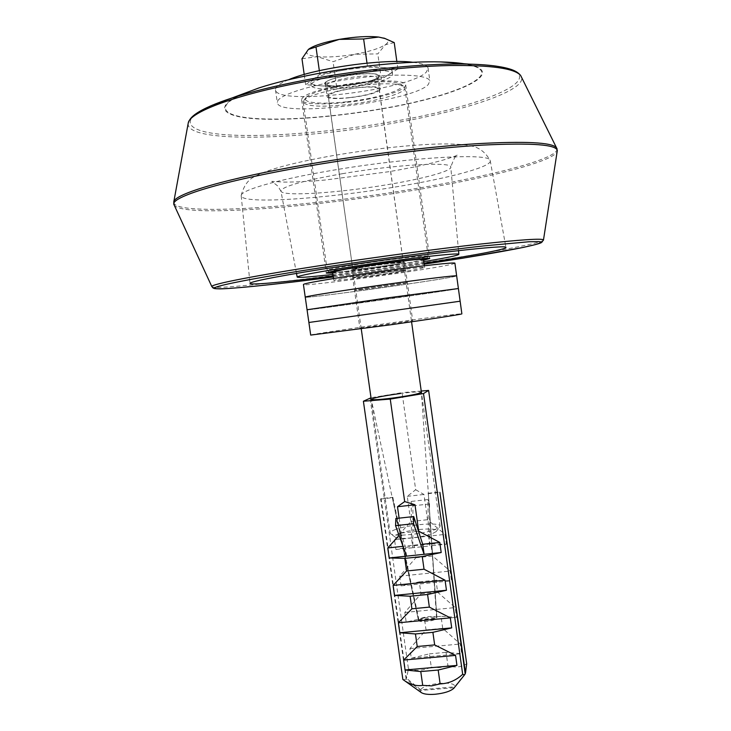 <?xml version="1.0" encoding="UTF-8"?>
<svg xmlns="http://www.w3.org/2000/svg" width="731" height="731" viewBox="0 0 731 731"><rect width="100%" height="100%" fill="white"/><g stroke="black" fill="none" stroke-linecap="round" stroke-linejoin="round"><path stroke-width="0.55" stroke-dasharray="3.65 2.74" d="M346.585 101.783C321.402 104.661 301.373 102.861 306.015 97.598C309.341 92.755 335.648 85.71 361.425 83.032C381.984 81.022 395.06 81.369 400.643 84.083C409.259 88.67 378.091 98.511 346.585 101.783M362.22 85.171C335.026 88.003 307.294 95.405 303.849 100.439L303.246 102.194C306.371 106.424 320.808 107.265 346.576 104.697C376.218 101.563 406.692 92.91 404.81 87.683L403.494 86.203C397.664 83.38 383.903 83.042 362.22 85.171M332.715 272.736L370.087 268.597C395.48 265.125 413.298 262.246 423.523 259.971M369.347 266.303C344.685 269.556 330.668 270.936 327.287 270.452L327.223 270.388C325.724 269.492 356.152 264.22 386.745 260.163C412.211 256.846 426.009 255.512 428.147 256.161L428.156 256.234C428.174 257.367 398.002 262.493 369.347 266.303M373.788 267.336C391.359 264.896 401.191 263.224 403.265 262.31L382.496 264.375C364.678 266.852 354.8 268.533 352.835 269.419L373.788 267.336M349.902 97.588C367.611 95.258 377.342 92.408 379.087 89.036C377.717 86.952 370.59 86.514 357.706 87.738C339.751 90.123 329.955 92.974 328.329 96.291C329.827 98.411 337.018 98.849 349.902 97.588M392.858 497.281L418.854 619.568C420.645 618.161 424.035 617.165 429.015 616.598C433.876 616.224 436.508 616.644 436.91 617.841L428.284 493.27L436.571 618.508L418.47 620.235L392.428 497.71L392.858 497.281L381.07 498.615L406.527 678.277L408.428 668.874L370.06 397.92M418.47 620.235L418.479 620.363C419.018 621.487 421.641 621.871 426.347 621.514C431.409 620.93 434.817 619.934 436.571 618.508M421.184 692.495L420.343 690.512L454.298 687.707M403.329 679.812L406.134 679.053L420.343 690.512M408.428 668.874C416.076 671.286 423.688 670.683 431.263 667.056L429.408 653.852L411.297 658.229L409.936 648.607L426.036 629.903L424.345 617.905L406.18 622.099L404.819 612.45L420.965 593.883L419.274 581.849L401.063 585.86L399.693 576.183L415.884 557.762L414.194 545.692L395.919 549.52L394.548 539.816L428.457 536.179L429.819 545.938L446.394 544.193L430.888 543.928L432.588 556.017L450.141 571.048L451.502 580.798L435.968 580.176L437.65 592.229L455.23 607.58L456.592 617.311L441.021 616.315L442.712 628.34L460.311 644.011L461.663 653.706L446.065 652.354L447.92 665.585C454.81 667.951 461.06 667.33 466.68 663.739M395.919 549.52L412.823 547.738L412.933 505.825L411.224 501.429L427.891 499.556L428.457 536.179L445.033 534.407L446.394 544.193M406.6 556.136L405.184 546.103L422.701 544.248M403.046 546.331L405.184 546.103L395.836 518.517M454.344 687.624L465.19 673.918M399.117 518.151L401.218 533.082L399.099 535.43M406.134 679.053L380.613 499.045L381.07 498.615M394.548 539.816L410.795 521.532L407.249 496.349L415.674 489.743L402.05 392.638L371.01 397.765M415.674 489.743L423.971 494.467L427.498 519.704L445.033 534.407M421.23 391.039L402.05 392.638M418.854 619.568L436.91 617.841L421.403 392.328C420.453 391.505 413.481 391.898 400.478 393.497M431.263 667.056C437.028 668.152 442.584 667.659 447.92 665.585M465.144 673.571L454.655 686.829L420.718 689.717C424.373 683.138 456.473 680.369 454.655 686.829M420.718 689.717L406.527 678.277M380.613 499.045L392.428 497.71M427.918 493.699L439.888 492.338M428.284 493.27L440.226 491.917M429.408 653.852L446.065 652.354M411.297 658.229L461.663 653.706M409.936 648.607L460.311 644.011M426.036 629.903L442.712 628.34M424.345 617.905L441.021 616.315M406.18 622.099L456.592 617.311M404.819 612.45L455.23 607.58M420.965 593.883L437.65 592.229M419.274 581.849L435.968 580.176M401.063 585.86L451.502 580.798M399.693 576.183L450.141 571.048M415.884 557.762L432.588 556.017M414.194 545.692L430.888 543.928M411.224 501.429L411.452 538.007L412.823 547.738L429.819 545.938L429.526 503.979L427.891 499.556M410.795 521.532L427.498 519.704M407.249 496.349L423.971 494.467M401.218 533.082L418.488 531.218M412.933 505.825L429.526 503.979M406.911 283.043C402.132 284.268 353.795 290.984 354.508 290.317L354.827 290.189C358.089 289.165 408.492 282.148 407.423 282.87L406.911 283.043L407.423 282.87C408.492 282.148 358.089 289.165 354.827 290.189L354.508 290.317C353.795 290.984 402.132 284.268 406.911 283.043M353.036 277.515L352.726 277.689C352.05 278.657 400.414 271.987 405.157 270.461L405.659 270.223C406.683 269.2 356.253 276.181 353.036 277.515M454.91 263.242L452.873 264.001C435.548 268.844 302.543 287.137 303.429 284.505M456.656 275.907L454.6 276.501C437.156 280.494 304.233 298.924 305.247 297.17L305.247 297.17C304.233 298.924 437.156 280.494 454.6 276.501L456.656 275.907M408.666 295.616L356.299 302.936L408.666 295.616M458.392 288.562L456.318 288.983C438.774 292.135 305.923 310.693 307.066 309.825L307.066 309.825C305.923 310.693 438.774 292.135 456.318 288.983L458.392 288.562M410.42 308.171L358.08 315.536L410.42 308.171M460.137 301.199L308.884 322.462L460.137 301.199M379.974 89.895C375.807 95.825 327.013 101.901 327.059 96.455L327.278 95.642C329.891 89.803 380.769 83.307 380.358 88.844L379.974 89.895M325.459 82.777L325.24 83.636C325.24 89.392 374.062 83.361 378.192 77.121L378.567 76.015C378.932 70.149 328.027 76.609 325.459 82.777M412.851 62.281C422.253 63.396 427.333 65.333 428.083 68.093L426.456 71.94C410.795 89.922 276.565 106.178 275.486 89.913L275.779 88.104C276.985 85.564 281.225 82.786 288.489 79.761M277.634 101.061C280.64 94.071 315.792 83.498 355.741 78.29C395.699 73.009 428.75 74.589 429.855 80.986L428.202 84.632C412.43 101.746 278.283 118.13 277.332 102.769L277.634 101.061M399.327 271.621C384.99 274.162 352.168 278.438 352.726 277.689L358.51 276.391C372.527 273.869 406.518 269.437 405.659 270.223L399.327 271.621M357.358 268.195L351.574 269.593C351.044 270.507 383.885 266.294 398.212 263.635L404.526 262.127C405.376 261.186 371.357 265.545 357.358 268.195M423.459 259.478L412.275 262.073C387.558 266.632 331.92 273.76 332.642 272.224M343.396 278.155C367.19 273.842 426.246 266.139 424.574 267.528L413.38 269.977C388.636 274.335 333.034 281.59 333.793 280.32L343.396 278.155M332.952 274.39L423.761 261.634M342.419 173.695C302.351 180.849 281.846 186.633 280.923 191.056L280.996 191.266C283.034 196.685 338.426 192.929 386.562 184.815C422.363 178.94 451.283 171.282 450.808 167.161L450.762 166.951C451.584 161.487 394.904 164.639 342.419 173.695M395.279 187.008C448.67 178.3 493.105 166.586 490.199 160.473L490.026 160.171C488.765 152.77 406.573 157.457 330.403 170.67C276.885 179.716 240.892 190.234 241.203 195.488L241.203 195.817C241.815 204.506 324.573 198.878 395.279 187.008M333.172 275.962L423.971 263.197M332.76 273.047C346.558 271.859 365.802 269.456 390.482 265.828L423.569 260.282M367.172 99.37C391.907 94.573 404.755 89.749 405.723 84.915C405.65 79.377 370.772 79.505 339.157 85.6C314.668 90.534 302.15 95.268 301.601 99.791C302.067 105.566 336.817 105.1 367.172 99.37M383.309 70.642C360.849 68.065 307.678 79.176 311.242 85.481C311.753 87.263 315.271 88.396 321.795 88.862C344.931 90.891 395.325 80.383 392.52 73.858C392.081 72.259 389.011 71.181 383.309 70.642M343.561 70.185C359.314 67.581 372.408 66.685 382.87 67.49L367.419 66.055L319.849 74.279L312.64 79.597C317.793 76.125 328.1 72.981 343.561 70.185M321.375 85.847C314.833 85.363 311.315 84.211 310.803 82.402L312.64 79.597L305.668 84.732L336.635 86.934L358.93 83.124C344.31 85.536 331.792 86.441 321.375 85.847M399.437 533.502C395.453 534.991 394.091 536.234 395.361 537.239C398.194 539.88 422.573 537.559 432.268 533.694L436.124 531.611C441.031 527.197 411.644 528.787 399.437 533.502M395.681 529.436C391.999 530.77 390.153 531.976 390.153 533.045L390.729 533.849C394.036 536.974 423.404 534.16 435.027 529.555L439.623 527.088L440.08 526.146C440.756 521.989 408.931 524.41 395.681 529.436M358.93 83.124L381.354 79.295L389.468 74.178C383.601 77.587 373.422 80.565 358.93 83.124M389.468 74.178L397.874 68.888L382.87 67.49C388.581 68.056 391.652 69.153 392.099 70.779L389.468 74.178M394.228 42.59L385.374 44.701L377.817 53.893L354.882 54.24L333.071 61.687L317.236 56.652C327.707 57.502 340.253 56.707 354.882 54.24C369.374 51.618 379.535 48.438 385.374 44.701C388.819 42.243 388.837 40.223 385.429 38.633M301.976 58.763L317.236 56.652C307.349 55.556 304.388 53.162 308.354 49.452L308.802 49.096M397.874 68.888L396.851 61.523M367.419 66.055L367.008 63.122M381.354 79.295L377.817 53.893M336.635 86.934L333.071 61.687M305.668 84.732L304.206 74.461M319.849 74.279L319.337 70.66M360.2 328.137L412.695 320.717L360.2 328.137M310.693 335.09C309.304 334.204 441.99 315.39 459.744 313.928L461.873 313.827M241.906 94.281C213.397 106.845 222.041 116.384 254.287 118.696C286.726 121.008 338.535 116.713 385.173 108.307C459.644 95.459 512.065 71.099 464.002 63.743M461.645 63.56C512.23 70.505 460.119 95.194 384.999 108.133C337.978 116.613 285.675 120.871 253.538 118.358C221.566 115.863 214.311 105.94 244.876 93.175M256.426 88.871C272.316 83.508 292.053 78.564 315.628 74.032C359.698 65.562 410.731 60.856 442.73 62.062M188.15 123.548C186.195 143.377 300.231 140.233 394.658 122.954C464.596 110.719 525.013 91.046 521.623 77.431M496.541 66.192C558.082 75.384 486.846 105.611 394.1 121.337C335.639 131.69 271 137.309 229.306 134.961C187.968 132.613 174.974 121.245 212.145 105.264M174.106 204.918C181.005 217.591 305.512 208.271 408.912 191.083C484.671 178.803 552.718 162.017 557.141 151.683M557.068 148.868C558.292 159.084 487.705 176.939 408.72 189.749C302.424 207.494 173.558 216.641 173.722 202.231M543.444 240.225C540.702 243.56 481.437 254.16 414.313 264.11C322.508 277.862 213.982 290.49 211.862 286.653M333.318 276.985L424.117 264.22L333.318 276.985M372.965 73.703C396.22 75.494 353.055 87.976 331.454 86.002C321.704 84.86 322.435 82.356 333.665 78.5C347.581 74.781 360.685 73.182 372.965 73.703M333.235 87.583C347.627 88.88 379.416 82.265 377.589 78.254C377.306 77.248 375.332 76.572 371.677 76.252C357.56 74.736 324.674 81.598 326.803 85.518C327.113 86.596 329.252 87.291 333.235 87.583M306.015 97.598L303.849 100.439M329.379 272.023L327.287 270.452M379.087 89.036L403.265 262.31M303.246 102.194L327.223 270.388M404.81 87.683L428.147 256.161M328.329 96.291L352.835 269.419M426.538 258.372L428.156 256.234M400.643 84.083L403.494 86.203M418.479 620.363L371.229 399.327L390.153 533.045M351.574 269.593L359.862 328.128M404.526 262.127L412.695 320.717M325.24 83.636L327.059 96.455M428.083 68.093L429.855 80.986M275.486 89.913L277.332 102.769M378.567 76.015L380.358 88.844M424.327 265.764L424.574 267.528M333.537 278.529L333.793 280.32M296.494 273.394L280.923 191.056M241.203 195.488C243.807 185.446 248.558 179.022 255.448 176.217C261.799 172.726 271.895 169.172 285.739 165.544C299.399 162.072 315.253 158.737 333.29 155.548C368.351 149.608 400.561 145.871 429.91 144.318C443.534 143.541 463.737 143.888 471.751 146.054C479.317 147.635 485.411 152.34 490.026 160.171M280.996 191.266L277.881 186.103L271.758 181.361L284.012 182.092C296.932 182.202 316.157 180.886 325.304 180L388.49 171.758C411.48 167.847 430.157 163.817 444.512 159.669C459.05 155.091 456.162 155.374 457.533 154.981C455.97 154.661 453.723 158.728 450.808 167.161M490.199 160.473L505.907 247.343M405.723 84.915L429.764 258.509M301.601 99.791L326.318 273.065M241.203 195.817L250.02 283.418M458.511 250.623L450.762 166.951M352.634 267.966L326.656 84.997L331.911 85.956C348.376 87.884 382.368 78.345 377.689 77.696L411.562 321.795M311.242 85.481L310.803 82.402M395.361 537.239L390.729 533.849M361.251 328.868L352.653 268.076M440.08 526.146L421.623 393.872M436.124 531.611L439.623 527.088M392.52 73.858L392.099 70.779"/><path stroke-width="1.1" d="M423.523 259.971L425.981 259.121C424.711 258.418 411.599 259.697 386.644 262.959C356.902 266.916 327.589 271.978 330.174 272.626L332.715 272.736M400.478 393.497C383.227 395.855 373.477 397.801 371.229 399.327C372.18 400.113 379.097 399.72 391.971 398.148C409.314 395.773 419.128 393.835 421.403 392.328M454.298 687.707L453.805 688.319C450.369 691.316 444.128 693.299 435.082 694.267C428.64 694.733 424.117 694.222 421.513 692.732L421.184 692.495M462.668 674.302L423.514 393.561L428.622 390.427L466.68 663.739L465.483 673.15L439.888 492.338L465.19 673.918L464.569 674.823L462.668 674.302C456.062 680.406 448.551 683.595 440.135 683.878L431.592 685.879L422.71 685.376C416.213 686.391 409.671 684.481 403.073 679.629L403.329 679.812M399.099 535.43L387.768 547.948L403.046 546.331M387.768 547.948L389.194 557.954L424.108 554.308L422.701 544.248L439.779 542.439L418.699 531.199L414.989 504.774L404.682 501.567L397.5 506.729L399.117 518.151M389.194 557.954L404.791 558.374L406.573 571.002L393.086 585.43L394.502 595.409L410.128 596.222L411.909 608.804L398.377 622.803L399.793 632.744L415.455 633.951L417.227 646.496L403.658 660.056L405.065 669.98L420.764 671.561L422.71 685.376M404.682 501.567L390.253 399.089L423.514 393.561M402.872 679.501L363.398 401.237L390.253 399.089M371.01 397.765L363.398 401.237M428.622 390.427L421.23 391.039M440.135 683.878L438.189 670.035L456.948 665.402L455.559 655.405L434.662 644.906L432.898 632.324L451.712 627.883L450.314 617.869L429.353 607.114L427.58 594.495L446.458 590.264L445.06 580.204L424.035 569.211L422.253 556.556L441.195 552.517L439.779 542.439M420.764 671.561L438.189 670.035M398.377 622.803L450.314 617.869M411.909 608.804L429.353 607.114M399.793 632.744L451.712 627.883M415.455 633.951L432.898 632.324M417.227 646.496L434.662 644.906M403.658 660.056L455.559 655.405M405.065 669.98L456.948 665.402M397.5 506.729L414.989 504.774M422.701 544.248L413.737 516.543L395.836 518.517L395.562 525.662L413.554 523.707L424.108 554.308L441.195 552.517M404.791 558.374L422.253 556.556M406.573 571.002L424.035 569.211M393.086 585.43L445.06 580.204M394.502 595.409L446.458 590.264M410.128 596.222L427.58 594.495M395.562 525.662L406.6 556.136M413.737 516.543L413.554 523.707M461.873 313.827L461.873 313.864C461.709 314.348 429.874 319.246 390.354 324.829L310.693 335.09L308.884 322.462L309.414 322.408L308.884 322.462L307.066 309.825L307.587 309.67L307.066 309.825L305.247 297.17L305.759 296.923L305.247 297.17L303.429 284.505L303.922 284.167C307.678 282.577 343.223 276.674 382.816 271.174C422.436 265.655 454.536 262.155 454.901 263.16L454.91 263.242M454.901 263.16L456.647 275.852C456.327 275.221 424.3 279.078 384.707 284.606C345.133 290.125 309.56 295.708 305.759 296.923C309.56 295.708 345.133 290.125 384.707 284.606C424.3 279.078 456.327 275.221 456.647 275.852L460.137 301.209L309.414 322.408L460.137 301.209L461.873 313.864M307.587 309.67L386.589 298.029L458.392 288.535L386.589 298.029L307.587 309.67M288.489 79.761C314.686 68.275 384.506 58.462 412.851 62.281M333.537 278.529L332.642 272.224L342.218 269.876C365.993 265.344 425.086 257.778 423.45 259.423L423.459 259.478M423.761 261.634C446.632 257.851 458.328 255.402 458.858 254.297C459.89 252.442 406.463 258.436 356.554 265.983C318.378 271.822 298.595 275.523 297.188 277.086C298.65 277.89 310.565 276.985 332.952 274.39M423.971 263.197C471.175 255.951 507.817 249.07 505.907 247.343C507.579 244.465 422.856 253.904 342.766 266.038C286.278 274.518 248.686 281.755 250.02 283.418C250.148 285.355 286.78 281.874 333.172 275.962M423.569 260.282L429.764 258.509C430.285 257.33 396.165 261.177 364.605 265.947C340.116 269.684 327.36 272.069 326.318 273.092L332.76 273.047M385.429 38.633L378.631 37.053C368.122 35.956 354.983 36.733 339.221 39.383C324.975 42.014 315.024 45.121 309.377 48.694L308.802 49.096M304.206 74.461L301.976 58.763L308.354 49.452L339.221 39.383L363.627 38.971L378.631 37.053L384.808 38.432L394.228 42.59L396.851 61.523M367.008 63.122L363.627 38.971M319.337 70.66L316.039 47.369M464.002 63.743C457.716 62.765 450.013 62.162 440.903 61.925C408.656 60.993 358.647 65.717 315.408 74.023C293.268 78.281 274.427 82.923 258.902 87.948L241.906 94.281M244.876 93.175L256.426 88.871M521.623 77.431L520.7 75.576C514.862 68.376 491.077 65.032 449.337 65.534C408.273 66.439 353.192 72.543 304.781 81.698C235.345 94.728 189.576 112.199 188.242 123.036L188.15 123.548M212.145 105.264L231.828 98.036C251.656 91.631 276.08 85.646 305.101 80.09C361.799 69.235 427.845 62.967 468.973 64.136C479.828 64.41 489.021 65.096 496.541 66.192M557.141 151.683L557.314 150.531C556.318 144.564 531.72 142.746 483.538 145.067C435.804 147.753 367.921 155.822 308.528 166.038C221.365 180.922 168.715 197.534 174.106 204.918L173.795 201.866C174.362 193.953 226.756 178.209 308.281 164.247C365.034 154.469 429.718 146.639 476.977 143.696C524.858 141.056 551.329 142.335 556.392 147.552L557.068 148.868M173.722 202.231L188.242 123.036C189.146 119.674 191.851 116.485 196.374 113.469C203.684 108.517 215.499 103.373 231.828 98.036L258.902 87.948C274.481 82.905 293.332 78.254 315.454 74.005C358.665 65.708 408.547 60.984 440.903 61.925L468.973 64.136C486.691 64.611 500.059 66.165 509.087 68.796C514.661 70.377 518.526 72.634 520.7 75.576L556.392 147.552L557.314 150.531L543.444 240.225M211.862 286.653C209.34 284.533 256.599 275.194 330.704 264.019C381.299 256.362 438.527 248.75 479.289 244.191C520.554 239.695 541.954 238.26 543.498 239.878L541.662 242.464C540.62 242.939 540.017 243.788 522.711 247.526L463.015 258.153L424.117 264.22C464.505 258.098 500.232 252.094 522.363 247.59L535.129 244.666C540.501 243.103 541.845 242.08 539.149 241.595L528.952 241.751L483.739 245.899C442.365 250.514 384.588 258.171 331.792 266.093C253.657 277.881 207.348 287.201 215.389 288.544C223.001 289.96 273.787 284.743 333.318 276.985C276.994 284.496 225.084 289.412 218.56 288.827C211.981 288.745 213.324 287.804 211.862 286.653L174.106 204.918M442.73 62.062L461.645 63.56M330.129 272.599L329.379 272.023M425.981 259.121L426.538 258.372M421.513 692.732L403.073 679.629M453.805 688.319L464.569 674.823M423.45 259.423L424.327 265.764M297.188 277.058L296.494 273.394M458.858 254.297L458.511 250.623M371.229 399.318L361.251 328.868M421.623 393.872L411.562 321.795M383.738 38.039L384.808 38.432"/></g></svg>
